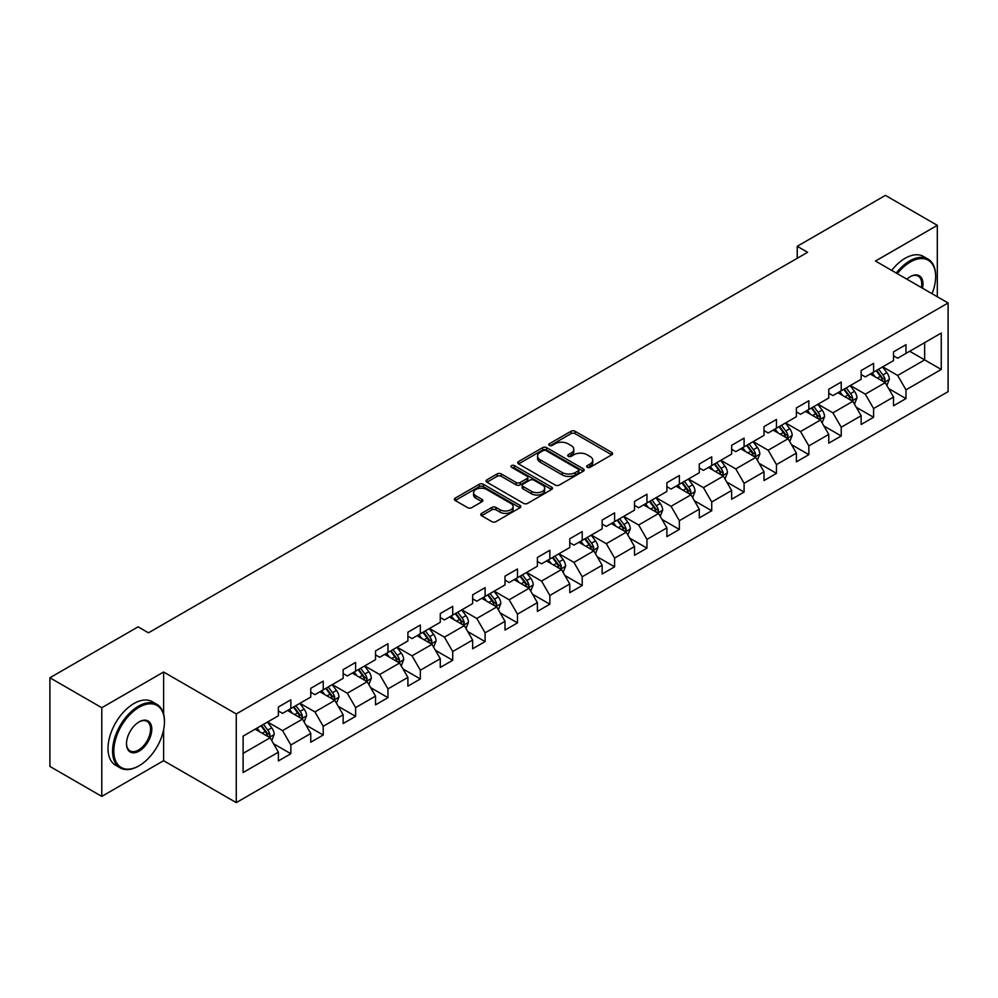 <?xml version="1.0" encoding="UTF-8"?>
<svg xmlns="http://www.w3.org/2000/svg" width="998" height="998" viewBox="0 0 998 998"><rect width="100%" height="100%" fill="white"/><g stroke="black" fill="none" stroke-linecap="round" stroke-linejoin="round"><path stroke-width="1.5" d="M587.261 467.289A2.021 1.16 0 0 0 590.117 467.289L611.762 454.789A2.882 1.659 0 0 0 612.597 453.616A2.882 1.659 0 0 0 611.762 452.431L575.085 431.261A2.882 1.659 0 0 0 571.018 431.261L549.374 443.761A2.021 1.16 0 0 0 548.775 444.584A2.021 1.16 0 0 0 549.374 445.407A2.021 1.16 0 0 0 552.218 445.407L555.025 443.786A9.219 5.327 0 0 1 568.062 443.786L571.118 445.557A9.219 5.327 0 0 1 573.813 449.312A9.219 5.327 0 0 1 571.118 453.08L568.311 454.701A2.021 1.16 0 0 0 567.725 455.525A2.021 1.16 0 0 0 568.311 456.348A2.021 1.16 0 0 0 571.168 456.348L573.962 454.726A9.219 5.327 0 0 1 587.011 454.726L590.055 456.498A9.219 5.327 0 0 1 592.762 460.253A9.219 5.327 0 0 1 590.055 464.02L587.261 465.642A2.021 1.16 0 0 0 586.674 466.465A2.021 1.16 0 0 0 587.261 467.289L587.261 465.642M481.585 513.359A2.882 1.659 0 0 0 480.749 514.531A2.882 1.659 0 0 0 481.585 515.704L491.877 521.642A2.882 1.659 0 0 0 495.944 521.642L519.983 507.77A2.882 1.659 0 0 0 520.831 506.597A2.882 1.659 0 0 0 519.983 505.412L483.319 484.242A2.882 1.659 0 0 0 479.24 484.242L455.213 498.127A2.882 1.659 0 0 0 454.364 499.299A2.882 1.659 0 0 0 455.213 500.472L467.638 507.658A2.882 1.659 0 0 0 471.705 507.658L481.997 501.707A2.882 1.659 0 0 0 482.832 500.534A2.882 1.659 0 0 0 481.997 499.362L475.834 495.806A7.71 4.454 0 0 1 473.576 492.663A7.71 4.454 0 0 1 478.329 488.546A7.71 4.454 0 0 1 486.725 489.507L510.864 503.441A7.71 4.454 0 0 1 513.122 506.597A7.71 4.454 0 0 1 508.369 510.702A7.71 4.454 0 0 1 499.973 509.741L495.944 507.421A2.882 1.659 0 0 0 491.877 507.421L481.585 513.359L481.585 515.704L491.877 509.816L491.877 507.421M163.622 672.016L101.784 707.719L49.9 677.767L49.9 766.439L101.784 796.392L163.622 760.688L236.264 802.617L236.264 713.957L163.622 672.016L163.622 714.106M937.309 296.743L937.309 225.336L875.458 261.039L948.1 302.98L236.264 713.957M937.309 225.336L885.426 195.383L797.227 246.306L797.227 258.282M49.9 677.767L138.098 626.844L148.477 632.832L807.607 252.294L797.227 246.306M555.225 485.065A2.882 1.659 0 0 0 559.304 485.065L583.343 471.193A2.882 1.659 0 0 0 584.179 470.021A2.882 1.659 0 0 0 583.343 468.835L546.667 447.665A2.882 1.659 0 0 0 542.6 447.665L518.561 461.55A2.882 1.659 0 0 0 517.712 462.723A2.882 1.659 0 0 0 518.561 463.895L555.225 485.065M512.336 467.713A2.021 1.16 0 0 1 514.382 468L514.382 465.604L551.657 487.124A2.882 1.659 0 0 1 552.505 488.309A2.882 1.659 0 0 1 551.657 489.482L527.63 503.354A2.882 1.659 0 0 1 523.551 503.354L486.887 482.184L486.887 479.838A2.882 1.659 0 0 0 486.038 481.011A2.882 1.659 0 0 0 486.887 482.184M486.887 479.838L497.166 473.9A2.882 1.659 0 0 1 501.246 473.9L516.116 482.483A2.882 1.659 0 0 0 520.195 482.483L527.019 478.541A2.882 1.659 0 0 0 527.855 477.368A2.882 1.659 0 0 0 527.019 476.196L511.537 467.251A2.021 1.16 0 0 1 510.939 466.428A2.021 1.16 0 0 1 512.186 465.355A2.021 1.16 0 0 1 514.382 465.604M236.264 802.617L948.1 391.64L948.1 302.98M273.514 743.722L290.842 753.727L290.842 744.982L310.765 733.48L310.765 742.225L323.215 735.039L323.215 726.295L343.137 714.793L343.137 723.538L355.6 716.352L355.6 707.607L375.522 696.105L375.522 704.85L387.973 697.664L387.973 688.907L407.895 677.405L407.895 686.15L420.345 678.964L420.345 670.219L440.268 658.717L440.268 667.462L452.718 660.277L452.718 651.532L472.64 640.03L472.64 648.775L485.09 641.589L485.09 632.832L505.013 621.33L505.013 630.075L517.475 622.889L517.475 614.144L537.398 602.642L537.398 611.387L549.848 604.202L549.848 595.457L569.771 583.955L569.771 592.7L582.221 585.514L582.221 576.757L602.143 565.255L602.143 574.012L614.593 566.814L614.593 558.069L634.516 546.567L634.516 555.312L646.966 548.127L646.966 539.382L666.889 527.88L666.889 536.625L679.351 529.439L679.351 520.682L699.274 509.18L699.274 517.937L711.724 510.739L711.724 501.994L731.646 490.492L731.646 499.237L744.096 492.051L744.096 483.306L764.019 471.805L764.019 480.549L776.469 473.364L776.469 464.606L796.392 453.104L796.392 461.862L808.842 454.664L808.842 445.919L828.764 434.417L828.764 443.162L841.227 435.976L841.227 427.231L861.149 415.729L861.149 424.474L873.599 417.289L873.599 408.544L893.522 397.029L893.522 405.787L905.972 398.589L905.972 389.844L941.251 369.472L941.251 333.058L924.647 342.638L924.647 359.891L941.251 369.472M290.842 753.727L278.392 760.925L278.392 752.18L243.113 772.539L243.113 736.125L278.392 715.753L278.392 707.008L290.842 699.81L290.842 708.555L310.765 697.053L310.765 688.308L323.215 681.123L323.215 689.868L343.137 678.366L343.137 669.621L355.6 662.435L355.6 671.18L375.522 659.678L375.522 650.933L387.973 643.735L387.973 652.492L407.895 640.978L407.895 632.233L420.345 625.047L420.345 633.792L440.268 622.29L440.268 613.545L452.718 606.36L452.718 615.105L472.64 603.603L472.64 594.858L485.09 587.66L485.09 596.417L505.013 584.903L505.013 576.158L517.475 568.972L517.475 577.717L537.398 566.215L537.398 557.47L549.848 550.285L549.848 559.03L569.771 547.528L569.771 538.783L582.221 531.585L582.221 540.342L602.143 528.84L602.143 520.083L614.593 512.897L614.593 521.642L634.516 510.14L634.516 501.395L646.966 494.21L646.966 502.955L666.889 491.453L666.889 482.708L679.351 475.51L679.351 484.267L699.274 472.765L699.274 464.008L711.724 456.822L711.724 465.567L731.646 454.065L731.646 445.32L744.096 438.134L744.096 446.879L764.019 435.377L764.019 426.633L776.469 419.434L776.469 428.192L796.392 416.69L796.392 407.933L808.842 400.747L808.842 409.492L828.764 397.99L828.764 389.245L841.227 382.059L841.227 390.804L861.149 379.302L861.149 370.557L873.599 363.372L873.599 372.117L893.522 360.615L893.522 351.857L905.972 344.672L905.972 353.417L941.251 333.058M287.524 710.476L302.469 719.109L282.546 730.611L267.601 721.978M278.392 710.963L282.546 713.358L290.842 708.555M282.546 730.611L290.842 744.982M302.469 719.109L310.765 733.48M319.896 691.789L334.841 700.409L314.919 711.911L299.974 703.291M310.765 692.263L314.919 694.658L323.215 689.868M314.919 711.911L323.215 726.295M334.841 700.409L343.137 714.793M352.269 673.101L367.214 681.721L347.292 693.223L332.346 684.603M343.137 673.575L347.292 675.97L355.6 671.18M347.292 693.223L355.6 707.607M367.214 681.721L375.522 696.105M384.654 654.401L399.587 663.034L379.664 674.536L364.732 665.903M375.522 654.888L379.664 657.283L387.973 652.492M379.664 674.536L387.973 688.907M399.587 663.034L407.895 677.405M417.027 635.714L431.972 644.334L412.049 655.836L397.104 647.215M407.895 636.188L412.049 638.583L420.345 633.792M412.049 655.836L420.345 670.219M431.972 644.334L440.268 658.717M449.399 617.026L464.344 625.646L444.422 637.148L429.477 628.528M440.268 617.5L444.422 619.895L452.718 615.105M444.422 637.148L452.718 651.532M464.344 625.646L472.64 640.03M481.772 598.326L496.717 606.959L476.795 618.461L461.849 609.828M472.64 598.812L476.795 601.208L485.09 596.417M476.795 618.461L485.09 632.832M496.717 606.959L505.013 621.33M514.145 579.638L529.09 588.259L509.167 599.773L494.222 591.14M505.013 580.112L509.167 582.508L517.475 577.717M509.167 599.773L517.475 614.144M529.09 588.259L537.398 602.642M546.53 560.951L561.462 569.571L541.54 581.073L526.607 572.453M537.398 561.425L541.54 563.82L549.848 559.03M541.54 581.073L549.848 595.457M561.462 569.571L569.771 583.955M578.902 542.251L593.847 550.884L573.925 562.385L558.98 553.753M569.771 542.737L573.925 545.133L582.221 540.342M573.925 562.385L582.221 576.757M593.847 550.884L602.143 565.255M611.275 523.563L626.22 532.184L606.297 543.698L591.352 535.065M602.143 524.037L606.297 526.433L614.593 521.642M606.297 543.698L614.593 558.069M626.22 532.184L634.516 546.567M643.648 504.876L658.593 513.496L638.67 524.998L623.725 516.378M634.516 505.35L638.67 507.745L646.966 502.955M638.67 524.998L646.966 539.382M658.593 513.496L666.889 527.88M676.02 486.176L690.965 494.808L671.043 506.31L656.098 497.678M666.889 486.662L671.043 489.057L679.351 484.267M671.043 506.31L679.351 520.682M690.965 494.808L699.274 509.18M708.405 467.488L723.338 476.121L703.415 487.623L688.483 478.99M699.274 467.962L703.415 470.357L711.724 465.567M703.415 487.623L711.724 501.994M723.338 476.121L731.646 490.492M740.778 448.801L755.723 457.421L735.8 468.923L720.855 460.303M731.646 449.275L735.8 451.67L744.096 446.879M735.8 468.923L744.096 483.306M755.723 457.421L764.019 471.805M773.151 430.101L788.096 438.733L768.173 450.235L753.228 441.603M764.019 430.587L768.173 432.982L776.469 428.192M768.173 450.235L776.469 464.606M788.096 438.733L796.392 453.104M805.523 411.413L820.468 420.046L800.546 431.548L785.601 422.915M796.392 411.887L800.546 414.295L808.842 409.492M800.546 431.548L808.842 445.919M820.468 420.046L828.764 434.417M837.896 392.725L852.841 401.346L832.918 412.848L817.973 404.227M828.764 393.2L832.918 395.595L841.227 390.804M832.918 412.848L841.227 427.231M852.841 401.346L861.149 415.729M870.281 374.025L885.214 382.658L865.291 394.16L850.346 385.527M861.149 374.512L865.291 376.907L873.599 372.117M865.291 394.16L873.599 408.544M885.214 382.658L893.522 397.029M909.702 351.259L924.647 359.891L897.664 375.473L882.731 366.84M893.522 355.812L897.664 358.22L905.972 353.417M897.664 375.473L905.972 389.844M101.784 707.719L101.784 796.392M243.113 753.378L270.096 737.796L255.151 729.164M270.096 737.796L278.392 752.18M888.644 388.584L905.972 398.589M856.272 407.284L873.599 417.289M823.886 425.971L841.227 435.976M791.514 444.659L808.842 454.664M759.141 463.359L776.469 473.364M726.769 482.046L744.096 492.051M694.396 500.734L711.724 510.739M662.011 519.434L679.351 529.439M629.638 538.122L646.966 548.127M597.266 556.809L614.593 566.814M564.893 575.509L582.221 585.514M532.52 594.197L549.848 604.202M500.148 612.884L517.475 622.889M467.763 631.584L485.09 641.589M435.39 650.272L452.718 660.277M403.017 668.959L420.345 678.964M370.645 687.659L387.973 697.664M338.272 706.347L355.6 716.352M305.887 725.035L323.215 735.039M163.622 760.688L163.622 729.763M588.072 467.563L590.055 466.415A9.219 5.327 0 0 0 592.762 462.648L592.762 460.253M573.813 449.312L573.813 451.72A9.219 5.327 0 0 1 571.118 455.475L569.122 456.635M611.712 454.814L575.085 433.656A2.882 1.659 0 0 0 571.018 433.656L550.172 445.694M583.306 471.218L546.667 450.073A2.882 1.659 0 0 0 542.6 450.073L518.598 463.92M578.241 470.844A2.021 1.16 0 0 0 578.84 470.021A2.021 1.16 0 0 0 578.241 469.197L546.056 450.609A2.021 1.16 0 0 0 543.211 450.609L540.255 452.319A9.219 5.327 0 0 0 537.56 456.086A9.219 5.327 0 0 0 540.255 459.841L562.261 472.541A9.219 5.327 0 0 0 575.297 472.541L578.241 470.844L578.241 473.239A2.021 1.16 0 0 0 578.84 472.416L578.84 470.021M537.56 456.086L537.56 458.481A9.219 5.327 0 0 0 540.255 462.236L540.255 459.841M578.241 473.239L575.297 474.936A9.219 5.327 0 0 1 562.261 474.936L540.255 462.236M486.924 482.209L497.166 476.296L497.166 473.9M527.855 477.368L527.855 479.764A2.882 1.659 0 0 1 527.019 480.936L520.195 484.878A2.882 1.659 0 0 1 516.116 484.878L501.246 476.296A2.882 1.659 0 0 0 497.166 476.296M514.382 468L551.62 489.507M531.547 491.39A7.71 4.454 0 0 0 539.943 492.351A7.71 4.454 0 0 0 544.696 488.247A7.71 4.454 0 0 0 542.438 485.103L533.942 480.188A2.882 1.659 0 0 0 529.863 480.188L523.039 484.13A2.882 1.659 0 0 0 522.191 485.302A2.882 1.659 0 0 0 523.039 486.488L531.547 491.39L531.547 493.785A7.71 4.454 0 0 0 539.943 494.759A7.71 4.454 0 0 0 544.696 490.642L544.696 488.247M522.191 485.302L522.191 487.698A2.882 1.659 0 0 0 523.039 488.883L523.039 486.488M531.547 493.785L523.039 488.883M513.122 506.597L513.122 508.992A7.71 4.454 0 0 1 508.369 513.097A7.71 4.454 0 0 1 499.973 512.136L495.944 509.816A2.882 1.659 0 0 0 491.877 509.816M473.576 492.663L473.576 495.058A7.71 4.454 0 0 0 475.834 498.202L475.834 495.806M481.959 501.732L475.834 498.202M519.983 505.412L519.983 507.77L483.319 486.65A2.882 1.659 0 0 0 479.24 486.65L455.25 500.497M886.86 385.502L889.33 379.277A7.772 4.491 -120 0 0 886.848 372.653L882.556 366.94M875.096 376.807L872.19 372.928M884.016 381.96L885.126 379.614A7.772 4.491 -120 0 0 882.906 374.936L878.614 369.21M876.668 370.333L881.421 376.683A3.967 2.283 60 0 1 882.145 377.88L885.126 379.614M876.132 370.657L880.411 376.371A7.772 4.491 60 0 1 882.631 381.049M932.057 293.711A35.803 20.671 120 0 0 935.65 276.621A35.803 20.671 120 0 0 910.326 262A35.803 20.671 120 0 0 897.327 273.664M896.241 273.04A36.689 21.183 -60 0 1 909.702 260.927A36.689 21.183 -60 0 1 928.053 259.106A36.689 21.183 -60 0 1 935.65 275.897A36.689 21.183 -60 0 1 935.65 276.259M906.87 279.178A17.902 10.342 -60 0 1 910.326 276.621L910.326 276.621A17.902 10.342 -60 0 1 922.501 288.197M891.676 270.408A36.689 21.183 -60 0 1 905.136 258.282A36.689 21.183 -60 0 1 923.487 256.474L928.053 259.106M921.379 287.549A17.028 9.83 120 0 0 918.222 276.134A17.028 9.83 120 0 0 910.014 276.808M138.522 766.077L139.134 765.716A35.803 20.671 120 0 0 164.458 721.866A35.803 20.671 120 0 0 139.134 707.245A35.803 20.671 120 0 0 113.822 751.095A35.803 20.671 120 0 0 139.134 765.716L138.522 766.077A36.689 21.183 -60 0 1 120.172 767.886A36.689 21.183 -60 0 1 114.545 738.495A36.689 21.183 -60 0 1 138.522 706.16A36.689 21.183 -60 0 1 156.861 704.351A36.689 21.183 -60 0 1 164.458 721.142A36.689 21.183 -60 0 1 164.458 721.504M139.134 751.095A17.902 10.342 -60 0 1 126.484 743.784A17.902 10.342 -60 0 1 139.134 721.866L139.134 721.866A17.902 10.342 -60 0 1 151.796 729.164A17.902 10.342 -60 0 1 139.134 751.095M126.484 743.423A17.028 9.83 120 0 0 130.002 750.858A17.028 9.83 120 0 0 138.522 750.022A17.028 9.83 120 0 0 149.638 735.015A17.028 9.83 120 0 0 147.03 721.379A17.028 9.83 120 0 0 138.822 722.053M120.172 767.886L115.606 765.254A36.689 21.183 -60 0 1 109.98 735.863A36.689 21.183 -60 0 1 133.957 703.528A36.689 21.183 -60 0 1 152.295 701.706L156.861 704.351M854.488 404.19L856.945 397.965A7.772 4.491 -120 0 0 854.475 391.341L850.184 385.627M842.724 395.507L839.805 391.615M851.643 400.66L852.754 398.302A7.772 4.491 -120 0 0 850.521 393.624L846.242 387.91M844.296 389.033L849.049 395.37A3.967 2.283 60 0 1 849.772 396.58L852.754 398.302M843.747 389.345L848.038 395.058A7.772 4.491 60 0 1 850.259 399.736M822.103 422.878L824.573 416.665A7.772 4.491 -120 0 0 822.09 410.041L817.811 404.315M810.339 414.195L807.432 410.315M819.258 419.347L820.381 416.989A7.772 4.491 -120 0 0 818.148 412.311L813.869 406.598M811.923 407.72L816.676 414.07A3.967 2.283 60 0 1 817.387 415.268L820.381 416.989M811.374 408.032L815.665 413.758A7.772 4.491 60 0 1 817.886 418.436M789.73 441.578L792.2 435.353A7.772 4.491 -120 0 0 789.717 428.728L785.438 423.015M777.966 432.882L775.059 429.003M786.886 438.035L787.996 435.689A7.772 4.491 -120 0 0 785.775 431.011L781.496 425.285M779.538 426.408L784.291 432.758A3.967 2.283 60 0 1 785.014 433.955L787.996 435.689M779.001 426.732L783.28 432.446A7.772 4.491 60 0 1 785.513 437.124M757.357 460.265L759.827 454.04A7.772 4.491 -120 0 0 757.345 447.416L753.066 441.702M745.593 451.583L742.687 447.69M754.513 456.722L755.623 454.377A7.772 4.491 -120 0 0 753.403 449.699L749.111 443.985M747.165 445.108L751.918 451.445A3.967 2.283 60 0 1 752.642 452.655L755.623 454.377M746.629 445.42L750.908 451.133A7.772 4.491 60 0 1 753.141 455.812M724.985 478.953L727.455 472.74A7.772 4.491 -120 0 0 724.972 466.116L720.681 460.39M713.221 470.27L710.314 466.39M722.14 475.422L723.251 473.064A7.772 4.491 -120 0 0 721.03 468.386L716.739 462.673M714.793 463.796L719.546 470.145A3.967 2.283 60 0 1 720.269 471.343L723.251 473.064M714.256 464.107L718.535 469.821A7.772 4.491 60 0 1 720.756 474.499M692.612 497.64L695.07 491.428A7.772 4.491 -120 0 0 692.6 484.803L688.308 479.09M680.848 488.958L677.929 485.078M689.768 494.11L690.878 491.764A7.772 4.491 -120 0 0 688.645 487.086L684.366 481.36M682.42 482.483L687.173 488.833A3.967 2.283 60 0 1 687.896 490.03L690.878 491.764M681.871 482.795L686.162 488.521A7.772 4.491 60 0 1 688.383 493.199M660.227 516.34L662.697 510.115A7.772 4.491 -120 0 0 660.214 503.491L655.935 497.777M648.463 507.658L645.556 503.765M657.383 512.797L658.505 510.452A7.772 4.491 -120 0 0 656.272 505.774L651.993 500.06M650.047 501.183L654.8 507.52A3.967 2.283 60 0 1 655.511 508.731L658.505 510.452M649.498 501.495L653.79 507.209A7.772 4.491 60 0 1 656.01 511.887M627.854 535.028L630.324 528.815A7.772 4.491 -120 0 0 627.842 522.191L623.563 516.465M616.09 526.345L613.184 522.465M625.01 531.497L626.133 529.14A7.772 4.491 -120 0 0 623.9 524.461L619.621 518.748M617.675 519.871L622.415 526.22A3.967 2.283 60 0 1 623.139 527.418L626.133 529.14M617.126 520.183L621.405 525.896A7.772 4.491 60 0 1 623.638 530.574M595.482 553.715L597.952 547.503A7.772 4.491 -120 0 0 595.469 540.879L591.19 535.165M583.718 545.033L580.811 541.153M592.637 550.185L593.748 547.84A7.772 4.491 -120 0 0 591.527 543.162L587.248 537.435M585.29 538.558L590.043 544.908A3.967 2.283 60 0 1 590.766 546.106L593.748 547.84M584.753 538.87L589.032 544.596A7.772 4.491 60 0 1 591.265 549.274M563.109 572.415L565.579 566.19A7.772 4.491 -120 0 0 563.097 559.566L558.805 553.853M551.345 563.733L548.438 559.841M560.265 568.872L561.375 566.527A7.772 4.491 -120 0 0 559.154 561.849L554.863 556.123M552.917 557.258L557.67 563.596A3.967 2.283 60 0 1 558.393 564.806L561.375 566.527M552.381 557.57L556.659 563.284A7.772 4.491 60 0 1 558.892 567.962M530.736 591.103L533.206 584.89A7.772 4.491 -120 0 0 530.724 578.266L526.433 572.54M518.972 582.42L516.053 578.541M527.892 587.572L529.002 585.215A7.772 4.491 -120 0 0 526.769 580.537L522.49 574.823M520.544 575.946L525.297 582.283A3.967 2.283 60 0 1 526.021 583.493L529.002 585.215M519.995 576.258L524.287 581.971A7.772 4.491 60 0 1 526.507 586.649M498.351 609.79L500.821 603.578A7.772 4.491 -120 0 0 498.339 596.954L494.06 591.24M486.587 601.108L483.681 597.228M495.519 606.26L496.63 603.902A7.772 4.491 -120 0 0 494.397 599.224L490.118 593.511M488.172 594.633L492.925 600.983A3.967 2.283 60 0 1 493.636 602.181L496.63 603.902M487.623 594.945L491.914 600.671A7.772 4.491 60 0 1 494.135 605.349M465.979 628.49L468.449 622.265A7.772 4.491 -120 0 0 465.966 615.641L461.687 609.928M454.215 619.808L451.308 615.916M463.134 624.948L464.257 622.602A7.772 4.491 -120 0 0 462.024 617.924L457.745 612.198M455.799 613.333L460.54 619.671A3.967 2.283 60 0 1 461.263 620.881L464.257 622.602M455.25 613.645L459.529 619.359A7.772 4.491 60 0 1 461.762 624.037M433.606 647.178L436.076 640.966A7.772 4.491 -120 0 0 433.594 634.341L429.315 628.615M421.842 638.495L418.935 634.616M430.762 643.648L431.872 641.29A7.772 4.491 -120 0 0 429.651 636.612L425.373 630.898M423.414 632.021L428.167 638.358A3.967 2.283 60 0 1 428.891 639.568L431.872 641.29M422.878 632.333L427.156 638.046A7.772 4.491 60 0 1 429.389 642.724M401.233 665.866L403.703 659.653A7.772 4.491 -120 0 0 401.221 653.029L396.93 647.315M389.469 657.183L386.563 653.303M398.389 662.335L399.499 659.977A7.772 4.491 -120 0 0 397.279 655.299L392.987 649.586M391.041 650.708L395.794 657.058A3.967 2.283 60 0 1 396.518 658.256L399.499 659.977M390.505 651.02L394.784 656.746A7.772 4.491 60 0 1 397.017 661.425M368.861 684.566L371.331 678.341A7.772 4.491 -120 0 0 368.848 671.716L364.557 666.003M357.097 675.883L354.178 671.991M366.017 681.023L367.127 678.677A7.772 4.491 -120 0 0 364.906 673.999L360.615 668.273M358.669 669.409L363.422 675.746A3.967 2.283 60 0 1 364.145 676.956L367.127 678.677M358.132 669.72L362.411 675.434A7.772 4.491 60 0 1 364.632 680.112M336.476 703.253L338.946 697.028A7.772 4.491 -120 0 0 336.463 690.416L332.184 684.69M324.712 694.571L321.805 690.678M333.644 699.723L334.754 697.365A7.772 4.491 -120 0 0 332.521 692.687L328.242 686.973M326.296 688.096L331.049 694.433A3.967 2.283 60 0 1 331.76 695.643L334.754 697.365M325.747 688.408L330.039 694.121A7.772 4.491 60 0 1 332.259 698.8M304.103 721.941L306.573 715.728A7.772 4.491 -120 0 0 304.091 709.104L299.812 703.39M292.339 713.258L289.432 709.378M301.259 718.41L302.382 716.053A7.772 4.491 -120 0 0 300.149 711.374L295.87 705.661M293.923 706.784L298.664 713.133A3.967 2.283 60 0 1 299.388 714.331L302.382 716.053M293.375 707.095L297.654 712.822A7.772 4.491 60 0 1 299.887 717.5M271.73 740.641L274.201 734.416A7.772 4.491 -120 0 0 271.718 727.792L267.439 722.078M259.967 731.946L257.06 728.066M268.886 737.098L269.996 734.753A7.772 4.491 -120 0 0 267.776 730.074L263.497 724.348M261.538 725.484L266.291 731.821A3.967 2.283 60 0 1 267.015 733.031L269.996 734.753M261.002 725.795L265.281 731.509A7.772 4.491 60 0 1 267.514 736.187M590.055 466.415L590.055 464.02M568.311 456.348L568.311 454.701M571.118 455.475L571.118 453.08M549.374 445.407L549.374 443.761M571.018 433.656L571.018 431.261M575.085 433.656L575.085 431.261M611.762 454.789L611.762 452.431M518.561 463.895L518.561 461.55M542.6 450.073L542.6 447.665M546.667 450.073L546.667 447.665M583.343 471.193L583.343 468.835M562.261 474.936L562.261 472.541M575.297 474.936L575.297 472.541M501.246 476.296L501.246 473.9M516.116 484.878L516.116 482.483M520.195 484.878L520.195 482.483M527.019 480.936L527.019 478.541M551.657 489.482L551.657 487.124M495.944 509.816L495.944 507.421M499.973 512.136L499.973 509.741M481.997 501.707L481.997 499.362M455.213 500.472L455.213 498.127M479.24 486.65L479.24 484.242M483.319 486.65L483.319 484.242M884.453 382.209L889.28 379.427M882.906 374.936L886.848 372.653M877.367 378.13L880.411 376.371M852.08 400.909L856.895 398.115M850.521 393.624L854.475 391.341M844.994 396.817L848.038 395.058M819.695 419.597L824.523 416.815M818.148 412.311L822.09 410.041M812.621 415.505L815.665 413.758M787.322 438.284L792.15 435.502M785.775 431.011L789.717 428.728M780.249 434.205L783.28 432.446M754.95 456.984L759.777 454.19M753.403 449.699L757.345 447.416M747.864 452.892L750.908 451.133M722.577 475.672L727.405 472.89M721.03 468.386L724.972 466.116M715.491 471.58L718.535 469.821M690.204 494.359L695.02 491.577M688.645 487.086L692.6 484.803M683.119 490.28L686.162 488.521M657.819 513.059L662.647 510.265M656.272 505.774L660.214 503.491M650.746 508.968L653.79 507.209M625.447 531.747L630.274 528.965M623.9 524.461L627.842 522.191M618.373 527.655L621.405 525.896M593.074 550.434L597.902 547.653M591.527 543.162L595.469 540.879M585.988 546.355L589.032 544.596M560.701 569.134L565.529 566.34M559.154 561.849L563.097 559.566M553.616 565.043L556.659 563.284M528.329 587.822L533.144 585.04M526.769 580.537L530.724 578.266M521.243 583.73L524.287 581.971M495.944 606.51L500.771 603.728M494.397 599.224L498.339 596.954M488.87 602.43L491.914 600.671M463.571 625.21L468.399 622.415M462.024 617.924L465.966 615.641M456.498 621.118L459.529 619.359M431.198 643.897L436.026 641.115M429.651 636.612L433.594 634.341M424.113 639.805L427.156 638.046M398.826 662.585L403.654 659.803M397.279 655.299L401.221 653.029M391.74 658.493L394.784 656.746M366.453 681.285L371.268 678.49M364.906 673.999L368.848 671.716M359.367 677.193L362.411 675.434M334.068 699.972L338.896 697.19M332.521 692.687L336.463 690.416M326.995 695.88L330.039 694.121M301.695 718.66L306.523 715.878M300.149 711.374L304.091 709.104M294.622 714.568L297.654 712.822M269.323 737.347L274.151 734.565M267.776 730.074L271.718 727.792M262.237 733.268L265.281 731.509M935.65 276.621L935.65 275.897M164.458 721.866L164.458 721.142"/></g></svg>
